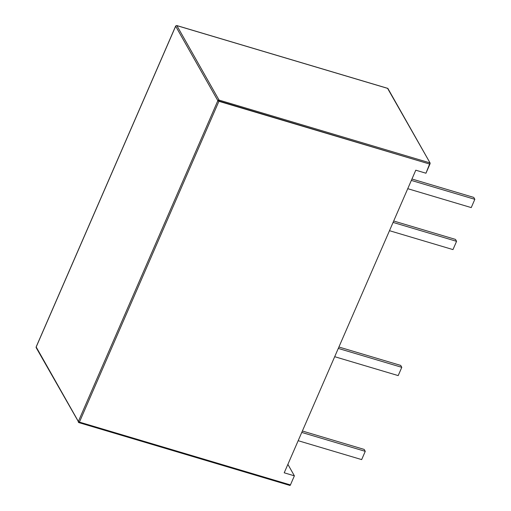 <?xml version="1.0" encoding="UTF-8"?>
<svg xmlns="http://www.w3.org/2000/svg" width="511" height="511" viewBox="0 0 511 511"><rect width="100%" height="100%" fill="white"/><g stroke="black" fill="none" stroke-linecap="round" stroke-linejoin="round"><path stroke-width="0.77" d="M36.268 346.809L175.669 26.208L217.846 100.667A0.945 0.837 -29.5 0 1 219.053 100.092A0.945 0.339 106.6 0 1 218.912 101.306L429.911 164.127L425.957 173.223L415.788 170.195L284.212 472.803L294.381 475.83L287.885 464.358L294.381 475.83L284.212 472.803L415.788 170.195L425.957 173.223L430.051 162.92L219.053 100.092L176.876 25.633L387.881 88.454A0.945 0.339 -73.4 0 0 387.785 88.371A0.945 0.339 -73.4 0 0 387.67 88.39M176.634 25.595A0.945 0.339 106.6 0 1 176.78 25.55A0.945 0.339 106.6 0 1 176.876 25.633A0.945 0.837 150.5 0 0 175.669 26.208L175.79 26.004M289.935 485.45L78.937 422.629L36.211 347.723A0.945 0.837 150.5 0 1 36.185 347.007L78.355 421.466L217.846 100.667L218.912 101.306L79.422 422.105L290.427 484.926A0.945 0.339 -73.4 0 1 289.941 485.45A0.945 0.339 -73.4 0 1 289.846 485.367L290.427 484.926L294.381 475.83L290.427 484.926L79.422 422.105A0.945 0.339 106.6 0 1 78.943 422.629A0.945 0.339 106.6 0 1 78.847 422.546A0.945 0.837 -29.5 0 1 78.355 421.466L79.422 422.105L78.355 421.466A0.945 0.837 150.5 0 0 78.847 422.546A0.945 0.339 -73.4 0 0 78.943 422.629A0.945 0.339 -73.4 0 0 79.422 422.105L218.912 101.306A0.945 0.339 -73.4 0 0 219.053 100.092A0.945 0.837 150.5 0 0 217.846 100.667L175.669 26.208L36.185 347.007L78.355 421.466L217.846 100.667L429.911 164.127A0.945 0.339 -73.4 0 0 430.051 162.92L219.053 100.092L176.876 25.633L387.881 88.454L430.051 162.92L387.619 88.422M471.238 207.594L407.746 188.687L471.238 207.594L474.834 199.322L411.342 180.421L474.834 199.322L471.238 207.594M473.748 197.406L411.955 179.01L473.748 197.406L474.834 199.322L473.748 197.406M455.486 239.41L393.694 221.008L455.486 239.41L456.572 241.326L452.976 249.592L389.484 230.691L452.976 249.592L456.572 241.326L393.08 222.419L456.572 241.326L455.486 239.41M398.19 375.598L334.699 356.697L398.19 375.598L401.787 367.332L338.288 348.425L401.787 367.332L398.19 375.598M400.701 365.41L338.908 347.014L400.701 365.41L401.787 367.332L400.701 365.41M361.667 459.6L298.169 440.699L361.667 459.6L365.256 451.334L301.765 432.427L365.256 451.334L361.667 459.6M364.171 449.412L302.378 431.016L364.171 449.412L365.256 451.334L364.171 449.412M175.65 26.08L36.166 346.88M176.787 25.55L387.792 88.371"/></g></svg>
